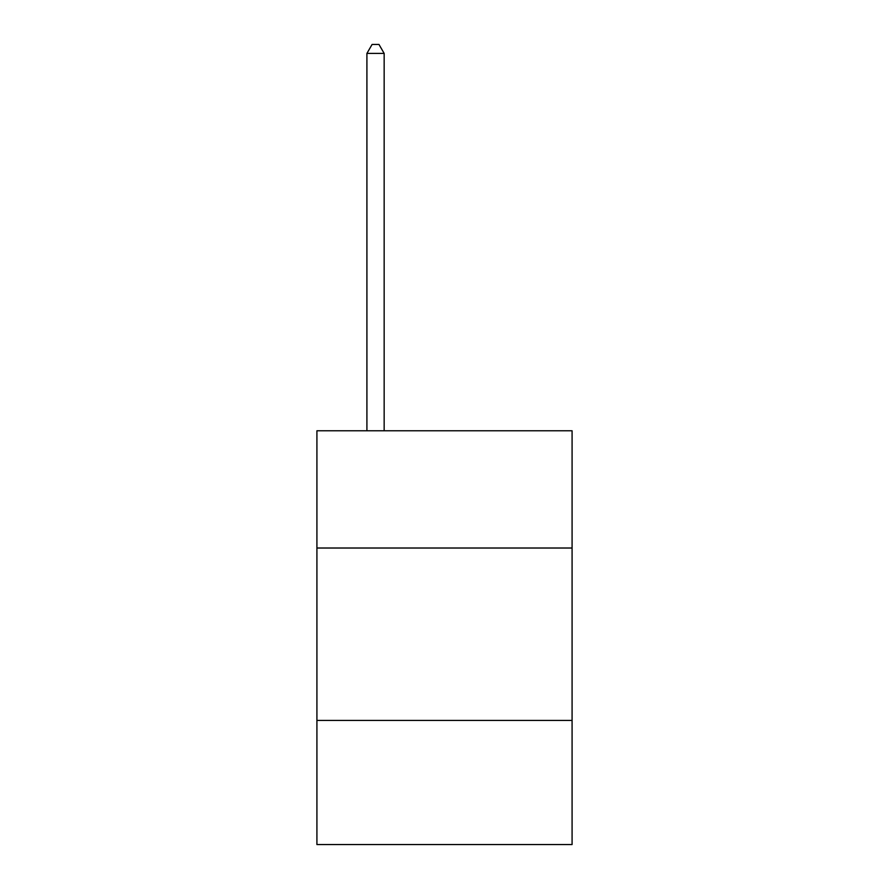 <?xml version="1.0" encoding="UTF-8"?>
<svg xmlns="http://www.w3.org/2000/svg" width="889" height="889" viewBox="0 0 889 889"><rect width="100%" height="100%" fill="white"/><g stroke="black" fill="none" stroke-linecap="round" stroke-linejoin="round"><path stroke-width="1.33" d="M572.083 548.013L572.083 430.776L316.917 430.776L316.917 548.013L572.083 548.013L572.083 844.55L316.917 844.55L316.917 548.013M572.083 720.423L316.917 720.423M384.159 430.776L384.159 53.418L366.913 53.418L366.913 430.776M366.913 53.418L372.091 44.45L378.981 44.45L384.159 53.418"/></g></svg>
